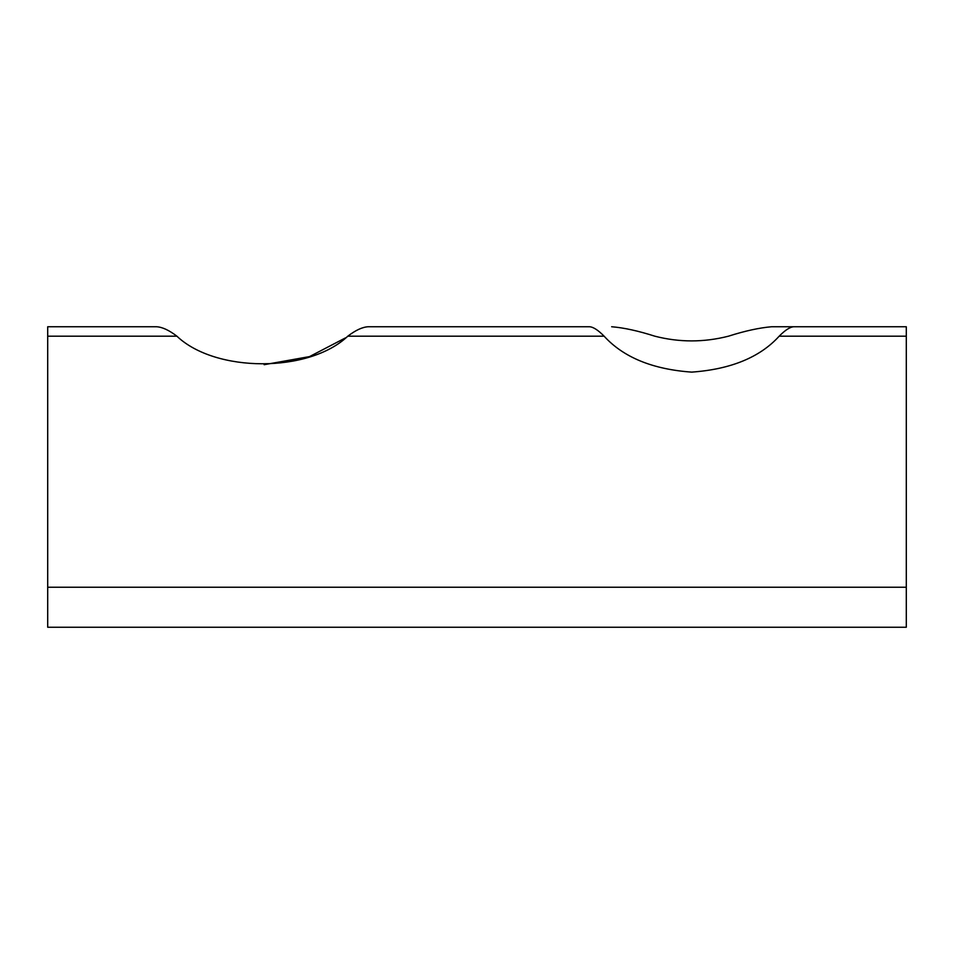 <?xml version="1.0" encoding="UTF-8"?>
<svg xmlns="http://www.w3.org/2000/svg" width="954" height="954" viewBox="0 0 954 954"><rect width="100%" height="100%" fill="white"/><g stroke="black" fill="none" stroke-linecap="round" stroke-linejoin="round"><path stroke-width="1.43" d="M906.3 587.223L47.7 587.223L47.7 627.255L906.3 627.255L906.3 326.745L793.823 326.745C790.055 326.948 785.178 330.096 779.179 336.19C759.956 357.309 730.812 369.293 691.722 372.12C652.655 369.341 623.463 357.368 604.12 336.19C598.122 330.096 593.245 326.948 589.477 326.745L368.244 326.745C362.472 327.031 355.663 330.179 347.793 336.19C355.663 330.179 362.472 327.031 368.244 326.745L584.325 326.745M611.657 326.745C623.868 327.735 638.262 330.883 654.838 336.19C679.32 342.474 703.849 342.474 728.462 336.19C744.883 330.943 759.289 327.794 771.643 326.745L798.975 326.745M156.456 326.745L47.7 326.745L156.456 326.745C162.228 327.031 169.037 330.179 176.907 336.19C215.377 372.823 308.953 373.109 347.793 336.19L604.12 336.19M47.7 587.223L47.7 326.745M906.3 326.745L771.643 326.745M380.407 326.745L368.244 326.745M345.527 337.859L309.513 356.605L264.139 364.702M906.3 336.19L779.179 336.19M176.907 336.19L47.7 336.19"/></g></svg>
